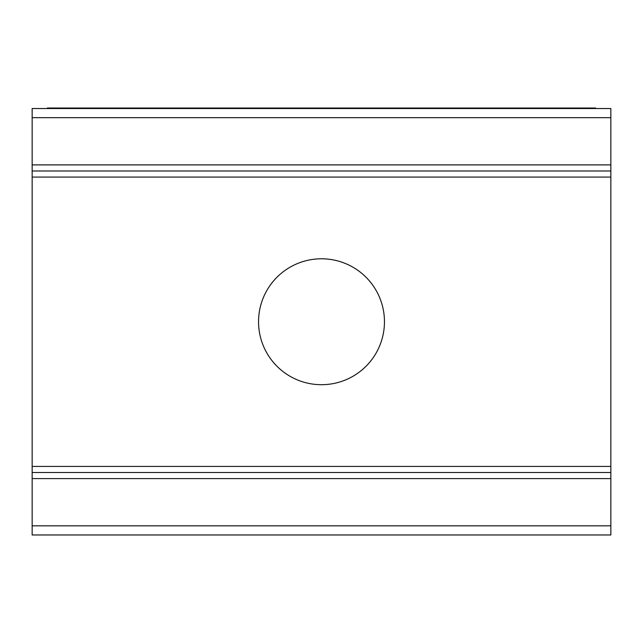 <?xml version="1.0" encoding="UTF-8"?>
<svg xmlns="http://www.w3.org/2000/svg" width="643" height="643" viewBox="0 0 643 643"><rect width="100%" height="100%" fill="white"/><g stroke="black" fill="none" stroke-linecap="round" stroke-linejoin="round"><path stroke-width="0.96" d="M595.619 108.53L595.619 108.032L47.381 108.032L47.381 108.53M384.458 321.749A62.958 62.958 0 0 0 290.025 267.223A62.958 62.958 0 0 0 290.025 376.268A62.958 62.958 0 0 0 384.458 321.749M610.85 117.669L32.15 117.669L32.15 108.53L610.85 108.53L610.85 170.982L32.15 170.982L32.15 472.517L610.85 472.517L610.85 466.424L32.15 466.424M610.85 170.982L610.85 466.424M610.85 478.601L32.15 478.601L32.15 534.968L610.85 534.968L610.85 472.517M32.15 478.601L32.15 472.517M32.15 117.669L32.15 170.982M610.85 177.074L32.15 177.074M610.85 525.829L32.15 525.829M610.85 164.889L32.15 164.889"/></g></svg>
